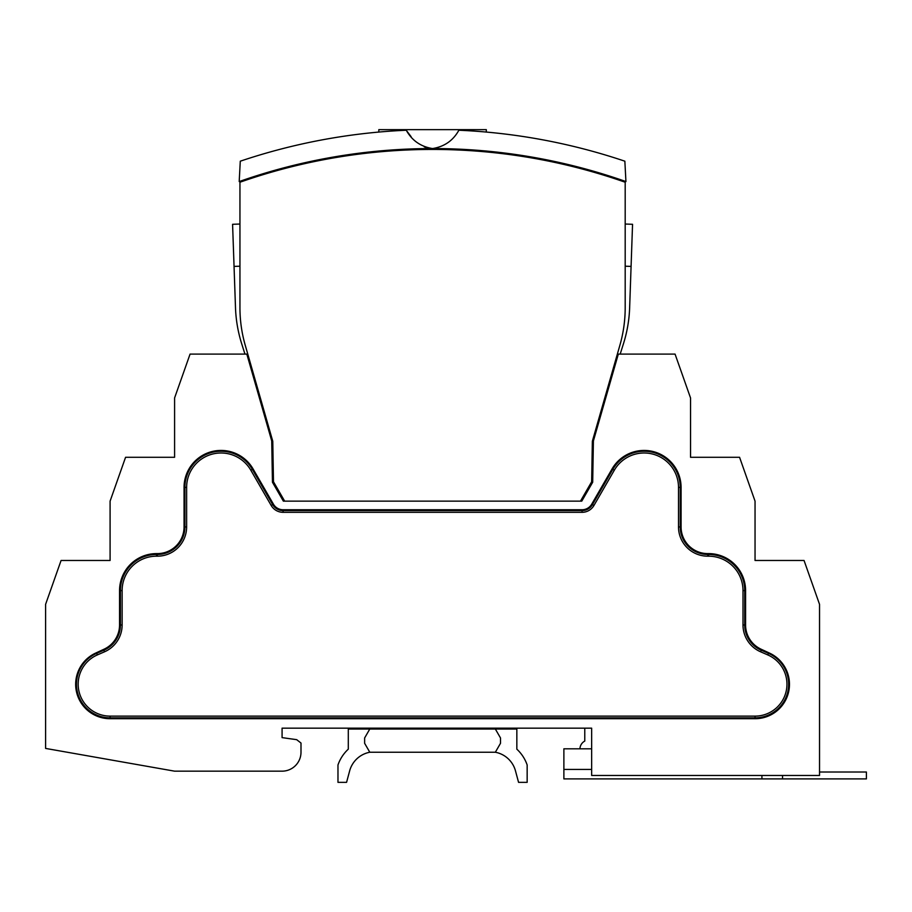 <?xml version="1.0" encoding="UTF-8"?>
<svg xmlns="http://www.w3.org/2000/svg" width="912" height="912" viewBox="0 0 912 912"><rect width="100%" height="100%" fill="white"/><g stroke="black" fill="none" stroke-linecap="round" stroke-linejoin="round"><path stroke-width="1.37" d="M755.045 560.481L755.045 501.144L739.564 457.288L690.544 457.288L690.544 397.951L675.062 354.095L618.313 354.095L593.404 440.952L592.686 482.231L581.765 501.144L283.37 501.144L272.449 482.231L271.73 440.952L246.821 354.095L190.072 354.095L174.591 397.951L174.591 457.288L125.571 457.288L110.09 501.144L110.09 560.481L61.081 560.481L45.6 604.337L45.6 748.421L174.591 771.164L282.082 771.164A18.924 18.924 0 0 0 300.994 752.24L300.994 743.041L296.696 739.678L282.082 737.626L282.082 728.164L591.649 728.164L591.649 775.462L819.535 775.462L819.535 604.337L804.053 560.481L755.045 560.481L755.045 502.01M755.045 718.713A34.394 34.394 0 0 0 769.546 653.117L760.996 649.15A26.653 26.653 0 0 1 745.583 624.971L745.583 590.577A36.982 36.982 0 0 0 708.601 553.607L707.746 553.607A26.653 26.653 0 0 1 681.082 526.942L681.082 487.384A36.982 36.982 0 0 0 612.089 468.893L591.728 504.154A11.183 11.183 0 0 1 582.05 509.751L283.085 509.751A11.183 11.183 0 0 1 273.406 504.154L253.046 468.893A36.982 36.982 0 0 0 184.053 487.384L184.053 526.942A26.653 26.653 0 0 1 157.388 553.607L156.533 553.607A36.982 36.982 0 0 0 119.552 590.577L119.552 624.971A26.653 26.653 0 0 1 104.139 649.15L95.589 653.117A34.394 34.394 0 0 0 110.09 718.713L755.045 718.713L755.045 717.847L110.09 717.847A33.653 33.653 0 0 1 96.672 653.345L103.877 650.21A27.52 27.52 0 0 0 120.418 624.971L120.418 590.577A36.115 36.115 0 0 1 156.533 554.462L157.388 554.462A27.52 27.52 0 0 0 184.908 526.942L184.908 487.384A36.115 36.115 0 0 1 252.305 469.327L272.654 504.587A12.038 12.038 0 0 0 283.085 510.606L582.05 510.606A12.038 12.038 0 0 0 592.481 504.587L612.83 469.327A36.115 36.115 0 0 1 680.227 487.384L680.227 526.942A27.52 27.52 0 0 0 707.746 554.462L708.601 554.462A36.115 36.115 0 0 1 744.716 590.577L744.716 624.971A27.52 27.52 0 0 0 761.258 650.21L768.463 653.345A33.653 33.653 0 0 1 755.045 717.847L755.045 716.125A31.931 31.931 0 0 0 767.779 654.919L760.574 651.784A29.241 29.241 0 0 1 742.995 624.971L742.995 590.577A34.394 34.394 0 0 0 708.601 556.183L707.746 556.183A29.241 29.241 0 0 1 678.505 526.942L678.505 487.384A34.394 34.394 0 0 0 614.323 470.193L593.963 505.442A13.76 13.76 0 0 1 582.05 512.327L283.085 512.327A13.76 13.76 0 0 1 271.172 505.442L250.811 470.193A34.394 34.394 0 0 0 186.629 487.384L186.629 526.942A29.241 29.241 0 0 1 157.388 556.183L156.533 556.183A34.394 34.394 0 0 0 122.128 590.577L122.128 624.971A29.241 29.241 0 0 1 104.561 651.784L97.356 654.919A31.931 31.931 0 0 0 110.09 716.125L755.045 716.125M740.419 718.713L740.419 717.847M495.341 718.713L495.341 717.847M369.793 718.713L369.793 717.847M531.457 717.847L531.457 718.713M669.043 718.713L669.043 717.847M124.716 718.713L124.716 717.847M333.678 717.847L333.678 718.713M196.091 718.713L196.091 717.847M690.544 457.288L690.544 398.818M174.591 457.288L174.591 398.818M110.09 560.481L110.09 502.01M497.998 717.847L497.998 718.713M528.8 717.847L528.8 718.713M367.137 717.847L367.137 718.713M336.334 717.847L336.334 718.713M819.535 772.019L866.4 772.019L866.4 778.905L563.878 778.905L563.878 748.809L591.649 748.809M782.553 775.462L782.553 778.905M761.919 775.462L761.919 778.905M240.278 161.196A601.954 601.954 0 0 1 406.262 130.234C411.996 140.562 420.763 146.672 432.562 148.553A583.053 583.053 0 0 0 239.206 181.556L240.278 161.196M276.062 170.863L276.062 169.974M244.952 354.095L241.691 343.778A135.865 135.865 0 0 1 235.49 307.663L232.583 224.295L239.947 224.033L239.947 182.229A582.175 582.175 0 0 1 243.994 180.827M581.765 501.144L283.37 501.144M625.187 224.033L632.552 224.295L629.645 307.663A135.865 135.865 0 0 1 623.443 343.778L620.183 354.095M589.072 169.974L589.072 170.863M625.928 181.556A583.053 583.053 0 0 0 432.562 148.553C444.383 146.672 453.15 140.562 458.873 130.234C494.942 132.514 494.942 132.514 458.873 130.234A601.954 601.954 0 0 1 624.857 161.196L625.928 181.579A583.03 583.03 0 0 0 239.206 181.579L239.206 181.556M432.562 148.553L428.366 148.12M428.07 148.063L424.274 146.843M411.095 136.652L406.581 130.712M378.822 132.058L378.822 129.652L486.313 129.652L486.313 132.058M620.388 180.565L617.88 179.721M247.289 179.71L245.1 180.439M284.658 501.144L273.486 481.787L272.768 441.248L245.203 345.112A135.865 135.865 0 0 1 239.947 307.663L239.947 182.229A582.175 582.175 0 0 1 625.187 182.229L625.187 307.663A135.865 135.865 0 0 1 619.932 345.112L592.355 441.248L591.649 481.787L580.477 501.144M495.341 729.03L500.506 737.968L500.506 743.303L495.341 752.24L369.793 752.24L364.629 743.303L364.629 737.968L369.793 729.03L516.842 729.03L516.842 728.164M516.842 729.03L516.842 749.174A38.692 38.692 0 0 1 527.159 764.974L527.159 782.348L518.563 782.348L515.497 770.925A25.798 25.798 0 0 0 495.341 752.24M579.941 748.809A9.131 9.131 0 0 1 584.774 741.068L584.774 728.164M369.793 752.24A25.798 25.798 0 0 0 349.638 770.925L346.571 782.348L337.976 782.348L337.976 764.974A38.692 38.692 0 0 1 348.293 749.174L348.293 729.03L369.793 729.03M348.293 729.03L348.293 728.164L282.082 728.164M97.356 654.919L96.672 653.345A33.653 33.653 0 0 0 110.09 717.847L110.09 718.713M95.863 653.71L95.589 653.117M104.492 649.925L104.139 649.15M104.561 651.784L103.877 650.21A27.52 27.52 0 0 0 120.418 624.971L119.552 624.971M122.128 590.577L119.552 590.577M120.418 590.577A36.115 36.115 0 0 1 156.533 554.462L156.533 553.607M157.388 556.183L157.388 553.607M157.388 554.462A27.52 27.52 0 0 0 184.908 526.942L184.053 526.942M186.629 487.384L184.053 487.384M184.908 487.384A36.115 36.115 0 0 1 252.305 469.327L253.046 468.893M271.172 505.442L273.406 504.154M272.654 504.587A12.038 12.038 0 0 0 283.085 510.606L283.085 509.751M582.05 509.751L582.05 510.606A12.038 12.038 0 0 0 592.481 504.587L593.963 505.442M769.546 653.117L769.272 653.71M760.996 649.15L760.642 649.925M745.583 624.971L744.716 624.971A27.52 27.52 0 0 0 761.258 650.21L760.574 651.784M745.583 590.577L742.995 590.577M708.601 553.607L708.601 554.462A36.115 36.115 0 0 1 744.716 590.577M707.746 553.607L707.746 556.183M681.082 526.942L680.227 526.942A27.52 27.52 0 0 0 707.746 554.462M681.082 487.384L678.505 487.384M612.089 468.893L612.83 469.327A36.115 36.115 0 0 1 680.227 487.384M591.728 504.154L592.481 504.587M767.779 654.919L768.463 653.345A33.653 33.653 0 0 1 755.045 717.847M582.05 512.327L582.05 510.606M612.83 469.327L614.323 470.193M283.085 512.327L283.085 510.606M680.227 526.942L678.505 526.942M250.811 470.193L252.305 469.327M708.601 554.462L708.601 556.183M186.629 526.942L184.908 526.942M744.716 624.971L742.995 624.971M156.533 556.183L156.533 554.462M122.128 624.971L120.418 624.971M110.09 717.847L110.09 716.125M591.649 769.443L563.878 769.443M239.947 266.201L234.053 266.407M625.187 266.201L631.081 266.407"/></g></svg>
